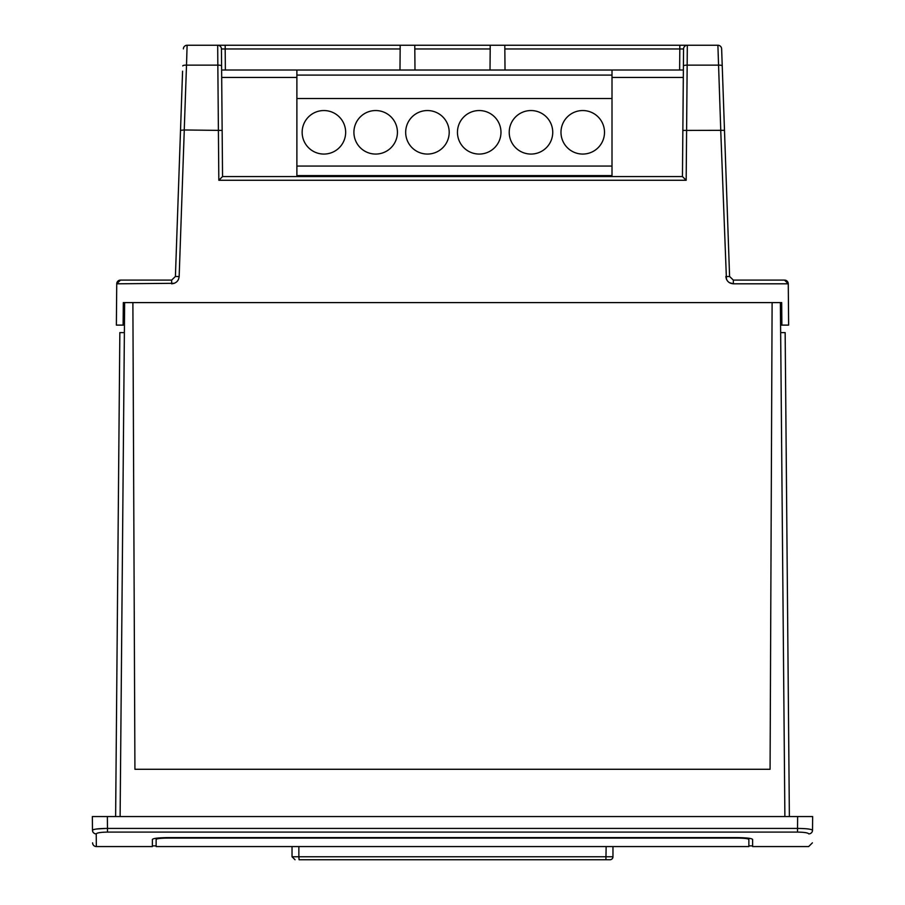 <?xml version="1.0" encoding="UTF-8"?>
<svg xmlns="http://www.w3.org/2000/svg" width="905" height="905" viewBox="0 0 905 905"><rect width="100%" height="100%" fill="white"/><g stroke="black" fill="none" stroke-linecap="round" stroke-linejoin="round"><path stroke-width="1.36" d="M552.74 132.3A21.754 21.754 0 0 0 530.975 110.546A21.754 21.754 0 0 0 509.221 132.3A21.754 21.754 0 0 0 530.975 154.065A21.754 21.754 0 0 0 552.74 132.3M500.974 132.3A21.754 21.754 0 0 0 479.209 110.546A21.754 21.754 0 0 0 457.455 132.3A21.754 21.754 0 0 0 479.209 154.065A21.754 21.754 0 0 0 500.974 132.3M449.197 132.3A21.754 21.754 0 0 0 427.443 110.546A21.754 21.754 0 0 0 405.678 132.3A21.754 21.754 0 0 0 427.443 154.065A21.754 21.754 0 0 0 449.197 132.3M397.431 132.3A21.754 21.754 0 0 0 375.666 110.546A21.754 21.754 0 0 0 353.912 132.3A21.754 21.754 0 0 0 375.666 154.065A21.754 21.754 0 0 0 397.431 132.3M345.653 132.3A21.754 21.754 0 0 0 323.9 110.546A21.754 21.754 0 0 0 302.146 132.3A21.754 21.754 0 0 0 323.9 154.065A21.754 21.754 0 0 0 345.653 132.3M604.506 132.3A21.754 21.754 0 0 0 582.752 110.546A21.754 21.754 0 0 0 560.987 132.3A21.754 21.754 0 0 0 582.752 154.065A21.754 21.754 0 0 0 604.506 132.3M296.885 176.554L296.885 70.024L612.006 70.024L612.006 176.554M296.885 175.593L612.006 175.593M296.885 166.068L612.006 166.068M296.885 98.543L612.006 98.543M296.885 75.092L612.006 75.092M724.486 130.32L729.588 276.466L721.636 48.87L724.486 130.32L682.856 130.422L682.449 176.554L222.551 176.554L221.442 48.972L225.187 48.972L225.187 45.25L217.686 45.25L687.314 45.25L504.809 45.25L504.832 48.972L679.813 48.972L679.813 45.25M721.636 48.87A3.756 3.756 0 0 0 717.891 45.25L687.314 45.25A3.756 3.756 0 0 0 683.558 48.972L682.856 130.422M298.854 846.56L298.854 856.752L292.032 856.752L292.032 846.56M606.146 846.56L605.909 859.75L299.091 859.75C294.148 859.75 294.148 859.75 299.091 859.75C294.148 859.75 294.148 859.75 299.091 859.75L298.854 856.752L612.968 856.752A2.998 2.998 0 0 1 609.959 859.75L452.5 859.75M107.367 816.548L92.355 816.548L92.48 830.224C93.69 829.104 98.679 828.505 107.469 828.426L107.367 816.548L812.645 816.548L812.52 830.224C812.373 847.046 812.373 847.046 812.52 830.224C812.373 847.046 812.373 847.046 812.52 830.224C811.31 829.104 806.31 828.505 797.531 828.426L797.633 816.548M105.953 828.437L97.016 828.957M94.12 829.433L93.226 829.681M784.884 816.548L780.653 332.61L785.155 332.61L789.375 816.548M780.653 332.61L780.359 302.598L772.112 302.598L770.076 769.284L134.924 769.284L132.888 302.598L124.641 302.598L120.116 816.548M115.625 816.548L119.845 332.61L124.347 332.61M780.359 302.598L781.682 302.598L781.875 325.11L788.628 325.11L788.266 283.808L784.522 280.086L733.333 280.086L775.517 280.086M128.736 280.086L171.667 280.086L120.478 280.086L116.734 283.808L116.372 325.11L123.125 325.11L123.318 302.598L124.641 302.598M92.593 842.838A3.756 3.756 0 0 0 96.337 846.56L96.235 833.901A3.756 3.711 179.5 0 1 92.48 830.224M96.235 833.901C96.846 832.826 100.591 832.227 107.469 832.091L107.469 828.426L797.531 828.426L797.531 832.091C804.398 832.227 808.142 832.826 808.765 833.901A3.756 3.711 0.5 0 0 812.52 830.224M808.765 833.901C808.618 850.779 808.618 850.779 808.765 833.901M96.337 846.56L152.379 846.56L152.379 839.433C153.239 838.358 158.239 837.747 167.391 837.6L737.609 837.6C746.738 837.747 751.738 838.358 752.621 839.433L752.621 846.56L808.663 846.56L812.407 842.838M772.112 302.598L132.888 302.598M780.551 325.11L781.875 325.11M222.144 130.422L184.281 129.969L179.156 276.568L175.412 276.466L171.667 280.086L175.412 276.466L182.584 71.178M123.125 325.11L124.449 325.11M490.227 45.25L414.773 45.25L414.988 70.024L490.012 70.013L490.227 45.25M217.686 45.25L187.109 45.25A3.756 3.756 0 0 0 183.364 48.87A3.756 3.756 0 0 1 187.109 45.25L186.509 65.137L217.834 65.137L217.686 45.25A3.756 3.756 0 0 1 221.442 48.972A3.756 3.756 0 0 0 217.686 45.25M221.623 70.013L399.976 70.024L400.191 45.25L225.187 45.25M184.281 129.969L180.514 130.32M119.946 280.131A3.756 3.756 0 0 0 116.745 283.503A3.756 3.756 0 0 1 119.686 280.177M787.158 281.184A3.756 3.756 0 0 1 788.255 283.503A3.756 3.756 0 0 0 785.054 280.131M717.891 45.25L720.753 129.969M683.377 70.013L679.632 70.013L679.813 48.972L683.558 48.972A3.756 3.756 0 0 1 687.314 45.25L687.167 65.137L718.491 65.137A3.756 0.905 178 0 1 722.235 65.918M679.632 70.013L505.024 70.013L504.832 48.972M152.379 845.881L156.135 845.881L156.135 839.433C156.78 838.63 160.536 838.177 167.391 838.087L737.609 838.087C744.453 838.177 748.209 838.63 748.865 839.433L748.865 845.881L752.621 845.881M733.333 280.086L729.588 276.466L733.333 280.086L733.333 283.808L788.266 283.808M748.865 839.433L748.865 846.56L156.135 846.56L156.135 839.433M683.411 66.02A3.756 0.905 0.5 0 1 687.167 65.137L686.171 180.265L218.829 180.265L222.551 176.554M686.171 180.265L682.449 176.554M116.734 283.808L174.371 283.299M177.855 280.539L178.557 279.26M720.719 129.969L726.443 279.26M729.317 282.643L733.333 283.808C728.944 283.401 726.443 280.98 725.844 276.568L729.588 276.466M107.469 832.091L797.531 832.091M182.765 65.918A3.756 0.905 2 0 1 186.509 65.137L184.247 129.969M179.156 276.568C178.602 280.946 176.102 283.356 171.667 283.808L171.667 280.086M414.807 48.972L490.193 48.972M225.368 70.013L225.187 48.972L400.168 48.972M218.829 180.265L217.834 65.137A3.756 0.905 -0.5 0 1 221.589 66.02M221.691 77.445L296.885 77.445M612.006 77.445L683.309 77.445M612.968 856.752L612.968 846.56M292.032 856.752L295.041 859.75"/></g></svg>
